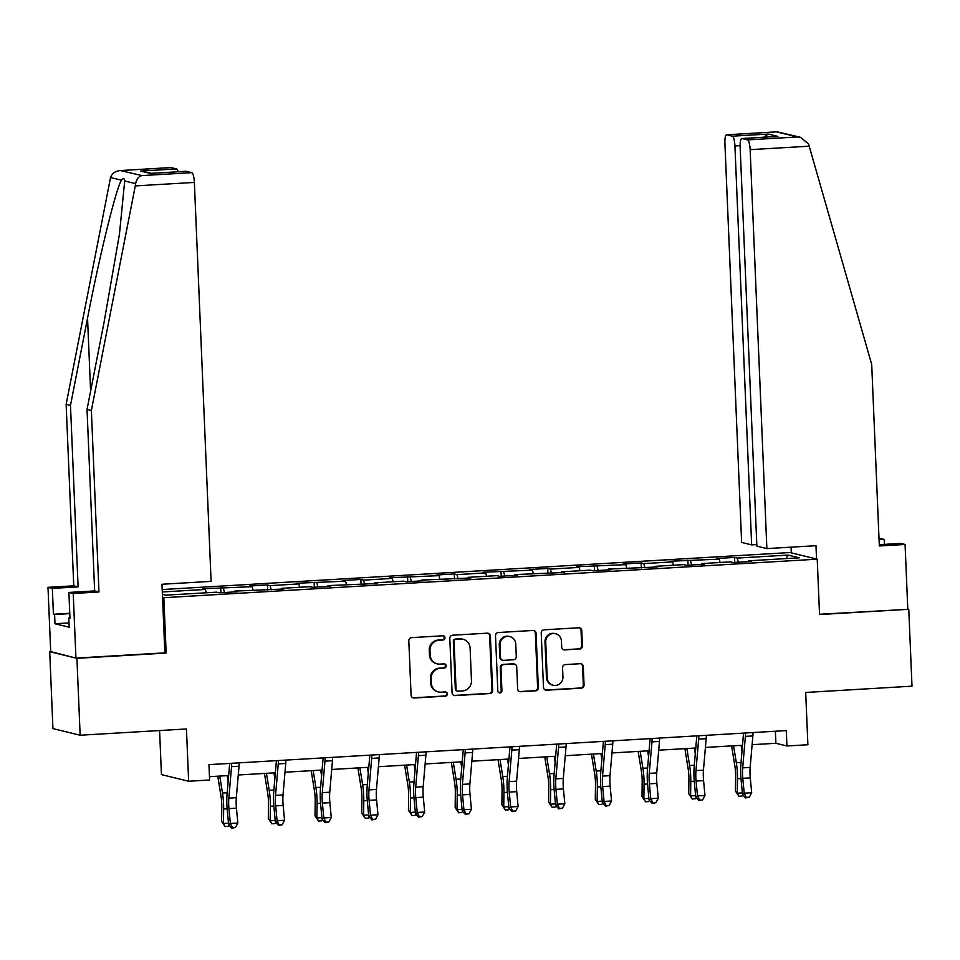 <?xml version="1.0" encoding="UTF-8"?>
<svg xmlns="http://www.w3.org/2000/svg" width="960" height="960" viewBox="0 0 960 960"><rect width="100%" height="100%" fill="white"/><g stroke="black" fill="none" stroke-linecap="round" stroke-linejoin="round"><path stroke-width="1.44" d="M444.984 637.776A2.124 2.052 103.7 0 0 442.848 635.784L411.612 637.632A3.024 2.94 103.7 0 0 408.804 640.824L411.084 695.16A3.024 2.94 103.7 0 0 414.144 698.004L445.38 696.168A2.124 2.052 103.7 0 0 445.788 691.992A2.124 2.052 103.7 0 0 445.2 691.944L441.156 692.184A9.696 9.396 103.7 0 1 431.34 683.076L431.16 678.54A9.696 9.396 103.7 0 1 440.16 668.328L444.192 668.088A2.124 2.052 103.7 0 0 444.612 663.912A2.124 2.052 103.7 0 0 444.024 663.864L439.98 664.104A9.696 9.396 103.7 0 1 430.164 654.996L429.984 650.472A9.696 9.396 103.7 0 1 438.984 640.248L443.016 640.008A2.124 2.052 103.7 0 0 444.984 637.776M437.28 663.852L436.536 663.684A9.696 9.396 103.7 0 1 429.432 654.816L429.24 650.292A9.696 9.396 103.7 0 1 438.24 640.068L442.284 639.828A2.124 2.052 103.7 0 0 443.064 635.784M412.944 697.824A3.024 2.94 103.7 0 0 413.412 697.824L444.636 695.988A2.124 2.052 103.7 0 0 445.416 691.944M438.456 691.932L437.712 691.752A9.696 9.396 103.7 0 1 430.608 682.896L430.416 678.36A9.696 9.396 103.7 0 1 439.416 668.148L443.46 667.908A2.124 2.052 103.7 0 0 444.24 663.864M579.6 649.056A3.024 2.94 103.7 0 0 582.42 645.864L581.772 630.624A3.024 2.94 103.7 0 0 578.712 627.78L544.032 629.82A3.024 2.94 103.7 0 0 541.212 633.012L543.492 687.36A3.024 2.94 103.7 0 0 546.552 690.204L581.244 688.164A3.024 2.94 103.7 0 0 584.052 684.972L583.284 666.552A3.024 2.94 103.7 0 0 580.212 663.708L565.368 664.584A3.024 2.94 103.7 0 0 562.56 667.776L562.944 676.908A8.1 7.86 103.7 0 1 553.164 685.236A8.1 7.86 103.7 0 1 547.212 677.832L545.724 642.06A8.1 7.86 103.7 0 1 555.504 633.72A8.1 7.86 103.7 0 1 561.444 641.124L561.696 647.088A3.024 2.94 103.7 0 0 564.756 649.932L578.868 648.876A3.024 2.94 103.7 0 0 581.676 645.684L581.04 630.444A3.024 2.94 103.7 0 0 579.18 627.792M50.7 651.624L76.92 658.332L80.148 735.228L186.456 728.964L188.64 781.248L209.604 780.012L208.956 764.628L786.288 730.596L786.924 745.98L807.888 744.744L805.692 692.46L912 686.184L908.772 609.288L819.528 614.256M76.92 658.332L166.164 653.064L163.836 597.708L817.224 559.188L819.54 614.556L908.772 609.288M490.368 636.012A3.024 2.94 103.7 0 0 487.296 633.168L452.616 635.208A3.024 2.94 103.7 0 0 449.808 638.4L452.076 692.748A3.024 2.94 103.7 0 0 455.148 695.592L489.828 693.552A3.024 2.94 103.7 0 0 492.648 690.36L490.368 636.012L489.636 635.832A3.024 2.94 103.7 0 0 487.776 633.18M498.324 632.52L533.004 630.468A3.024 2.94 103.7 0 1 536.076 633.312L538.344 687.66A3.024 2.94 103.7 0 1 535.536 690.852L520.692 691.728A3.024 2.94 103.7 0 1 517.632 688.884L516.708 666.84A3.024 2.94 103.7 0 0 513.636 663.996L503.796 664.572A3.024 2.94 103.7 0 0 500.976 667.764L501.936 690.72A2.124 2.052 103.7 0 1 499.38 692.892A2.124 2.052 103.7 0 1 497.82 690.96L495.504 635.712A3.024 2.94 103.7 0 1 498.324 632.52M80.148 735.228L52.932 728.58L49.716 651.684M162.216 589.548L790.008 552.54L817.224 559.188M163.836 597.708L162.54 597.384M734.772 562.428L734.556 557.436L716.592 558.492L719.28 559.14L669.876 561.24L672.564 561.9L643.812 563.592L641.136 562.932L623.16 564L625.848 564.648L576.456 566.748L579.132 567.408L550.392 569.1L547.704 568.44L529.74 569.508L532.428 570.156L483.024 572.256L485.712 572.916L456.96 574.608L454.284 573.948L436.308 575.016L438.996 575.664L389.604 577.764L392.28 578.424L363.54 580.116L360.852 579.456L342.888 580.524L345.576 581.172L296.172 583.272L298.86 583.932L270.108 585.624L267.432 584.964L249.456 586.02L252.144 586.68L202.752 588.78L205.428 589.44L162.312 591.972M734.556 557.436L737.244 558.084L788.148 555.084L799.32 557.808L748.416 560.82L751.104 561.468L733.14 562.524L730.452 561.876L701.712 563.568L704.388 564.228L686.424 565.284L683.736 564.624L654.996 566.316L657.672 566.976L608.28 569.076L610.968 569.736L593.004 570.792L590.316 570.132L561.564 571.824L564.252 572.484L514.86 574.584L517.536 575.244L499.572 576.3L496.884 575.64L468.144 577.332L470.82 577.992L421.428 580.092L424.116 580.74L406.152 581.808L403.464 581.148L374.712 582.84L377.4 583.5L328.008 585.6L330.684 586.248L312.72 587.316L310.032 586.656L281.292 588.348L283.968 589.008L234.576 591.108L237.264 591.756L219.3 592.824L216.612 592.164L165.708 595.164L162.42 594.36M720.156 562.476L719.28 559.14M691.632 564.972L690.528 560.844M701.712 563.568L701.532 564.396M673.452 565.236L672.564 561.9M644.916 567.732L643.812 563.592M654.996 566.316L654.816 567.144M626.736 567.984L625.848 564.648M598.2 570.48L597.096 566.352M608.28 569.076L608.112 569.904M580.02 570.744L579.132 567.408M551.484 573.24L550.392 569.1M561.564 571.824L561.396 572.652M533.304 573.492L532.428 570.156M504.78 575.988L503.676 571.848M514.86 574.584L514.68 575.412M486.6 576.252L485.712 572.916M458.064 578.748L456.96 574.608M468.144 577.332L467.964 578.16M439.884 579L438.996 575.664M411.348 581.496L410.244 577.356M421.428 580.092L421.26 580.908M393.168 581.76L392.28 578.424M364.632 584.256L363.54 580.116M374.712 582.84L374.544 583.668M346.452 584.508L345.576 581.172M317.916 587.004L316.824 582.864M328.008 585.6L327.828 586.416M299.748 587.268L298.86 583.932M271.212 589.764L270.108 585.624M281.292 588.348L281.112 589.176M253.032 590.016L252.144 586.68M224.496 592.512L223.392 588.372M234.576 591.108L234.408 591.924M206.316 592.776L205.428 589.44M159.588 730.548L161.436 774.6L188.64 781.248M752.124 744.684L775.896 743.292L786.924 745.98M209.46 776.676L228.66 775.548M238.272 774.984L275.376 772.788M284.988 772.224L322.092 770.04M331.704 769.476L368.796 767.28M378.42 766.716L415.512 764.532M425.124 763.968L462.228 761.772M471.84 761.208L508.944 759.024M518.556 758.46L555.648 756.264M565.272 755.7L602.364 753.516M611.976 752.952L649.08 750.768M658.692 750.192L695.796 748.008M705.408 747.444L742.5 745.26M785.964 558.6L788.148 555.084M738.336 562.224L737.244 558.084M748.416 560.82L748.248 561.636M775.392 731.244L775.896 743.292M220.92 592.728L220.716 587.724M267.636 589.968L267.432 584.964M314.352 587.22L314.136 582.216M361.056 584.46L360.852 579.456M407.772 581.712L407.568 576.708M454.488 578.952L454.284 573.948M501.204 576.204L500.988 571.2M547.92 573.444L547.704 568.44M594.624 570.696L594.42 565.692M641.34 567.936L641.136 562.932M688.056 565.188L687.84 560.184M166.164 653.064L164.868 652.752M453.936 695.4A3.024 2.94 103.7 0 0 454.416 695.412L489.096 693.372A3.024 2.94 103.7 0 0 491.904 690.18L489.636 635.832M456.024 639.24A2.124 2.052 103.7 0 0 454.056 641.484L456.06 689.184A2.124 2.052 103.7 0 0 458.208 691.176L462.468 690.924A9.696 9.396 103.7 0 0 471.468 680.712L470.1 648.096A9.696 9.396 103.7 0 0 460.284 639L455.292 639.072A2.124 2.052 103.7 0 0 453.324 641.304L454.056 641.484M457.608 691.116L456.876 690.936A2.124 2.052 103.7 0 1 455.328 689.004L453.324 641.304M462.996 639.24L462.252 639.06A9.696 9.396 103.7 0 0 459.552 638.82L460.284 639M455.292 639.072L459.552 638.82M519.48 691.536A3.024 2.94 103.7 0 0 519.96 691.548L534.804 690.672A3.024 2.94 103.7 0 0 537.612 687.48L535.332 633.132A3.024 2.94 103.7 0 0 533.472 630.48M514.488 664.068L513.744 663.888A3.024 2.94 103.7 0 0 512.904 663.816L503.052 664.392A3.024 2.94 103.7 0 0 500.244 667.596L501.204 690.54L501.936 690.72M499.02 692.772A2.124 2.052 103.7 0 0 501.204 690.54M515.748 643.968A8.1 7.86 103.7 0 0 509.808 636.564A8.1 7.86 103.7 0 0 500.016 644.904L500.544 657.504A3.024 2.94 103.7 0 0 503.616 660.348L513.456 659.772A3.024 2.94 103.7 0 0 516.276 656.58L515.748 643.968M509.808 636.564L509.064 636.384A8.1 7.86 103.7 0 0 499.284 644.724L500.016 644.904M502.764 660.276L502.032 660.096A3.024 2.94 103.7 0 1 499.812 657.324L499.284 644.724M563.556 649.74A3.024 2.94 103.7 0 0 564.024 649.752L578.868 648.876M555.504 633.72L554.772 633.54A8.1 7.86 103.7 0 0 544.98 641.88L545.724 642.06M553.164 685.236L552.42 685.056A8.1 7.86 103.7 0 1 546.48 677.652L544.98 641.88M545.352 690.012A3.024 2.94 103.7 0 0 545.82 690.024L580.5 687.984A3.024 2.94 103.7 0 0 583.32 684.792L582.54 666.372A3.024 2.94 103.7 0 0 580.692 663.72M217.764 776.184L221.016 796.236A15.432 3.624 86.6 0 1 221.784 806.868L221.592 821.328L223.464 823.476L223.644 809.004A23.148 5.436 -93.4 0 0 222.492 793.056L219.732 776.076M229.08 825.216L228.096 826.368L225.096 826.548L221.592 821.328M225.096 826.548L223.464 823.476L228.492 823.176M228.156 781.404L227.22 775.632M239.148 762.852A10.8 2.544 86.6 0 1 239.028 766.224L236.328 797.7A15.432 3.624 -93.4 0 0 236.436 808.176L237.852 823.032L230.364 823.464L232.464 827.664L231.78 828.18L235.464 827.496L232.464 827.664M231.66 763.296A10.8 2.544 86.6 0 1 231.54 766.668L228.84 798.144A15.432 3.624 -93.4 0 0 228.948 808.62L230.364 823.464L228.648 824.736L227.232 809.88A23.148 5.436 86.6 0 1 227.064 794.172L229.704 763.416M228.648 824.736L231.78 828.18M235.464 827.496L237.852 823.032M135.276 185.904L135.648 183.648C136.488 179.124 138.588 176.436 141.936 175.596L191.784 172.656A9.264 2.172 86.6 0 1 194.376 182.424L135.276 185.904L91.368 410.508L98.976 591.972L73.224 593.496L75.936 658.092L164.868 652.848L161.988 584.256L211.104 581.364L194.376 182.424M69 622.92L54.984 623.748L69.18 627.216L68.796 617.988L69.972 618.276L68.892 592.44L94.644 590.916L87.036 409.44L104.088 322.188L119.46 234.096L124.692 180.984C124.356 178.188 123.3 177.924 121.5 180.192C116.316 187.476 99.432 256.104 87.54 318.144L70.488 405.408L78.096 586.872L52.344 588.396L53.424 614.232L69.756 613.272M87.036 409.44L91.368 410.508M68.892 592.44L73.224 593.496M94.644 590.916L98.976 591.972M170.664 167.592A9.264 2.172 86.6 0 1 170.82 167.568A9.264 2.172 86.6 0 1 170.976 167.58L176.568 168.936A9.264 2.172 86.6 0 1 178.164 171.744M54.984 623.748L54.6 614.52L53.424 614.232M170.976 167.58L121.116 170.52C115.584 170.82 112.056 173.16 110.544 177.528L66.144 404.34L73.752 585.816L48 587.34L52.344 588.396M48 587.34L50.712 651.924L75.936 658.092M73.752 585.816L78.096 586.872M66.144 404.34L70.488 405.408M185.88 171.312A9.264 2.172 86.6 0 1 186.036 171.276A9.264 2.172 86.6 0 1 186.204 171.288L191.784 172.656M68.796 617.988L69.96 617.916M69.78 613.62L54.6 614.52M151.5 173.316L140.628 171.06L176.568 168.936M186.204 171.288L151.248 173.352M141.936 175.596L120.312 170.544L170.82 167.568M884.4 544.356L884.196 539.364L879.06 539.664M884.196 539.364L879 538.344M766.872 548.592L750.144 149.664A9.264 2.172 -93.4 0 0 747.552 139.896L741.96 138.528A9.264 2.172 -93.4 0 0 741.804 138.516A9.264 2.172 -93.4 0 0 740.148 147.216L756.864 546.156L766.872 548.592L815.976 545.7L816.528 559.02M747.552 139.896L797.412 136.956L800.628 137.34L808.572 143.988L871.716 364.5L879.324 545.976L905.076 544.464L900.732 543.396L879.276 544.668M905.076 544.464L907.788 609.048M732.324 136.176L726.744 134.82A9.264 2.172 -93.4 0 0 726.576 134.796A9.264 2.172 -93.4 0 0 724.92 143.508L741.636 542.436L751.644 544.884L734.928 145.944A9.264 2.172 -93.4 0 0 732.324 136.176L768.264 134.064L763.776 137.22M756.804 544.572L751.644 544.884M791.304 552.864L791.064 547.176M776.292 136.512L741.96 138.528M800.628 137.34L777.084 131.82L726.744 134.82M264.468 773.436L267.72 793.476A15.432 3.624 86.6 0 1 268.488 804.108L268.308 818.58L270.168 820.716L270.36 806.256A23.148 5.436 -93.4 0 0 269.208 790.308L266.448 773.316M275.796 822.468L274.8 823.62L271.812 823.788L268.308 818.58M271.812 823.788L270.168 820.716L275.208 820.428M274.872 778.656L273.936 772.872M311.184 770.676L314.436 790.728A15.432 3.624 86.6 0 1 315.204 801.36L315.024 815.82L316.884 817.968L317.076 803.508A23.148 5.436 -93.4 0 0 315.912 787.548L313.164 770.568M322.5 819.708L321.516 820.86L318.528 821.04L315.024 815.82M318.528 821.04L316.884 817.968L321.924 817.668M321.588 775.896L320.652 770.124M285.864 760.104A10.8 2.544 86.6 0 1 285.744 763.476L283.032 794.94A15.432 3.624 -93.4 0 0 283.152 805.416L284.568 820.272L277.08 820.716L279.18 824.916L278.496 825.42L282.18 824.736L279.18 824.916M278.376 760.536A10.8 2.544 86.6 0 1 278.256 763.908L275.544 795.384A15.432 3.624 -93.4 0 0 275.664 805.86L277.08 820.716L275.352 821.988L273.948 807.132A23.148 5.436 86.6 0 1 273.768 791.424L276.42 760.656M275.352 821.988L278.496 825.42M282.18 824.736L284.568 820.272M332.58 757.344A10.8 2.544 86.6 0 1 332.46 760.716L329.748 792.192A15.432 3.624 -93.4 0 0 329.868 802.668L331.272 817.524L323.796 817.956L325.896 822.156L325.212 822.672L328.896 821.988L325.896 822.156M325.092 757.788A10.8 2.544 86.6 0 1 324.972 761.16L322.26 792.636A15.432 3.624 -93.4 0 0 322.38 803.112L323.796 817.956L322.068 819.228L320.652 804.372A23.148 5.436 86.6 0 1 320.484 788.664L323.124 757.908M322.068 819.228L325.212 822.672M328.896 821.988L331.272 817.524M357.9 767.928L361.152 787.968A15.432 3.624 86.6 0 1 361.92 798.6L361.74 813.072L363.6 815.208L363.78 800.748A23.148 5.436 -93.4 0 0 362.628 784.8L359.868 767.808M369.216 816.96L368.232 818.112L365.232 818.28L361.74 813.072M365.232 818.28L363.6 815.208L368.628 814.92M368.292 773.148L367.356 767.364M404.616 765.168L407.868 785.22A15.432 3.624 86.6 0 1 408.636 795.852L408.444 810.312L410.316 812.46L410.496 798A23.148 5.436 -93.4 0 0 409.344 782.04L406.584 765.06M415.932 814.2L414.948 815.352L411.948 815.532L408.444 810.312M411.948 815.532L410.316 812.46L415.344 812.16M415.008 770.388L414.072 764.616M451.32 762.42L454.572 782.46A15.432 3.624 86.6 0 1 455.34 793.092L455.16 807.564L457.02 809.7L457.212 795.24A23.148 5.436 -93.4 0 0 456.06 779.292L453.3 762.3M462.648 811.452L461.652 812.604L458.664 812.772L455.16 807.564M458.664 812.772L457.02 809.7L462.06 809.412M461.724 767.64L460.788 761.856M379.296 754.596A10.8 2.544 86.6 0 1 379.164 757.968L376.464 789.444A15.432 3.624 -93.4 0 0 376.572 799.908L377.988 814.764L370.5 815.208L372.612 819.408L371.916 819.912L375.6 819.228L372.612 819.408M371.808 755.028A10.8 2.544 86.6 0 1 371.676 758.4L368.976 789.876A15.432 3.624 -93.4 0 0 369.096 800.352L370.5 815.208L368.784 816.48L367.368 801.624A23.148 5.436 86.6 0 1 367.2 785.916L369.84 755.148M368.784 816.48L371.916 819.912M375.6 819.228L377.988 814.764M426 751.836A10.8 2.544 86.6 0 1 425.88 755.208L423.18 786.684A15.432 3.624 -93.4 0 0 423.288 797.16L424.704 812.016L417.216 812.448L419.316 816.648L418.632 817.164L422.316 816.48L419.316 816.648M418.512 752.28A10.8 2.544 86.6 0 1 418.392 755.652L415.692 787.128A15.432 3.624 -93.4 0 0 415.8 797.604L417.216 812.448L415.5 813.72L414.084 798.876A23.148 5.436 86.6 0 1 413.916 783.156L416.556 752.4M415.5 813.72L418.632 817.164M422.316 816.48L424.704 812.016M472.716 749.088A10.8 2.544 86.6 0 1 472.596 752.46L469.884 783.936A15.432 3.624 -93.4 0 0 470.004 794.4L471.42 809.256L463.932 809.7L466.032 813.9L465.348 814.404L469.032 813.72L466.032 813.9M465.228 749.52A10.8 2.544 86.6 0 1 465.108 752.892L462.408 784.368A15.432 3.624 -93.4 0 0 462.516 794.844L463.932 809.7L462.204 810.972L460.8 796.116A23.148 5.436 86.6 0 1 460.62 780.408L463.272 749.64M462.204 810.972L465.348 814.404M469.032 813.72L471.42 809.256M498.036 759.66L501.288 779.712A15.432 3.624 86.6 0 1 502.056 790.344L501.876 804.804L503.736 806.952L503.928 792.492A23.148 5.436 -93.4 0 0 502.764 776.532L500.016 759.552M509.352 808.692L508.368 809.844L505.38 810.024L501.876 804.804M505.38 810.024L503.736 806.952L508.776 806.652M508.44 764.88L507.504 759.108M519.432 746.328A10.8 2.544 86.6 0 1 519.312 749.7L516.6 781.176A15.432 3.624 -93.4 0 0 516.72 791.652L518.124 806.508L510.648 806.952L512.748 811.152L512.064 811.656L515.748 810.972L512.748 811.152M511.944 746.772A10.8 2.544 86.6 0 1 511.824 750.144L509.112 781.62A15.432 3.624 -93.4 0 0 509.232 792.096L510.648 806.952L508.92 808.212L507.504 793.368A23.148 5.436 86.6 0 1 507.336 777.648L509.976 746.892M508.92 808.212L512.064 811.656M515.748 810.972L518.124 806.508M544.752 756.912L548.004 776.952A15.432 3.624 86.6 0 1 548.772 787.584L548.592 802.056L550.452 804.204L550.632 789.732A23.148 5.436 -93.4 0 0 549.48 773.784L546.72 756.792M556.068 805.944L555.084 807.096L552.084 807.264L548.592 802.056M552.084 807.264L550.452 804.204L555.492 803.904M555.144 762.132L554.208 756.36M566.148 743.58A10.8 2.544 86.6 0 1 566.016 746.952L563.316 778.428A15.432 3.624 -93.4 0 0 563.424 788.892L564.84 803.748L557.352 804.192L559.464 808.392L558.768 808.896L562.452 808.212L559.464 808.392M558.66 744.024A10.8 2.544 86.6 0 1 558.528 747.396L555.828 778.86A15.432 3.624 -93.4 0 0 555.948 789.336L557.352 804.192L555.636 805.464L554.22 790.608A23.148 5.436 86.6 0 1 554.052 774.9L556.692 744.132M555.636 805.464L558.768 808.896M562.452 808.212L564.84 803.748M591.468 754.164L594.72 774.204A15.432 3.624 86.6 0 1 595.488 784.836L595.296 799.296L597.168 801.444L597.348 786.984A23.148 5.436 -93.4 0 0 596.196 771.036L593.436 754.044M602.784 803.184L601.8 804.336L598.8 804.516L595.296 799.296M598.8 804.516L597.168 801.444L602.196 801.144M601.86 759.372L600.924 753.6M612.852 740.82A10.8 2.544 86.6 0 1 612.732 744.192L610.032 775.668A15.432 3.624 -93.4 0 0 610.14 786.144L611.556 801L604.068 801.444L606.18 805.644L605.484 806.148L609.168 805.464L606.18 805.644M605.364 741.264A10.8 2.544 86.6 0 1 605.244 744.636L602.544 776.112A15.432 3.624 -93.4 0 0 602.652 786.588L604.068 801.444L602.352 802.716L600.936 787.86A23.148 5.436 86.6 0 1 600.768 772.14L603.408 741.384M602.352 802.716L605.484 806.148M609.168 805.464L611.556 801M638.172 751.404L641.424 771.444A15.432 3.624 86.6 0 1 642.192 782.076L642.012 796.548L643.872 798.696L644.064 784.224A23.148 5.436 -93.4 0 0 642.912 768.276L640.152 751.284M649.5 800.436L648.504 801.588L645.516 801.756L642.012 796.548M645.516 801.756L643.872 798.696L648.912 798.396M648.576 756.624L647.64 750.852M659.568 738.072A10.8 2.544 86.6 0 1 659.448 741.444L656.736 772.92A15.432 3.624 -93.4 0 0 656.856 783.384L658.272 798.24L650.784 798.684L652.884 802.884L652.2 803.388L655.884 802.704L652.884 802.884M652.08 738.516A10.8 2.544 86.6 0 1 651.96 741.888L649.26 773.352A15.432 3.624 -93.4 0 0 649.368 783.828L650.784 798.684L649.056 799.956L647.652 785.1A23.148 5.436 86.6 0 1 647.472 769.392L650.124 738.624M649.056 799.956L652.2 803.388M655.884 802.704L658.272 798.24M684.888 748.656L688.14 768.696A15.432 3.624 86.6 0 1 688.908 779.328L688.728 793.788L690.588 795.936L690.78 781.476A23.148 5.436 -93.4 0 0 689.616 765.528L686.868 748.536M696.204 797.676L695.22 798.828L692.232 799.008L688.728 793.788M692.232 799.008L690.588 795.936L695.628 795.636M695.292 753.864L694.356 748.092M706.284 735.312A10.8 2.544 86.6 0 1 706.164 738.684L703.452 770.16A15.432 3.624 -93.4 0 0 703.572 780.636L704.976 795.492L697.5 795.936L699.6 800.136L698.916 800.64L702.6 799.956L699.6 800.136M698.796 735.756A10.8 2.544 86.6 0 1 698.676 739.128L695.964 770.604A15.432 3.624 -93.4 0 0 696.084 781.08L697.5 795.936L695.772 797.208L694.356 782.352A23.148 5.436 86.6 0 1 694.188 766.644L696.828 735.876M695.772 797.208L698.916 800.64M702.6 799.956L704.976 795.492M731.604 745.896L734.856 765.936A15.432 3.624 86.6 0 1 735.624 776.568L735.444 791.04L737.304 793.188L737.484 778.716A23.148 5.436 -93.4 0 0 736.332 762.768L733.572 745.776M742.92 794.928L741.936 796.08L738.936 796.26L735.444 791.04M738.936 796.26L737.304 793.188L742.344 792.888M741.996 751.116L741.06 745.344M753 732.564A10.8 2.544 86.6 0 1 752.868 735.936L750.168 767.412A15.432 3.624 -93.4 0 0 750.276 777.888L751.692 792.732L744.204 793.176L746.316 797.376L745.62 797.892L749.304 797.196L746.316 797.376M745.512 733.008A10.8 2.544 86.6 0 1 745.392 736.38L742.68 767.856A15.432 3.624 -93.4 0 0 742.8 778.32L744.204 793.176L742.488 794.448L741.072 779.592A23.148 5.436 86.6 0 1 740.904 763.884L743.544 733.116M742.488 794.448L745.62 797.892M749.304 797.196L751.692 792.732M438.24 640.068L438.984 640.248M429.24 650.292L429.984 650.472M429.432 654.816L430.164 654.996M443.46 667.908L444.192 668.088M439.416 668.148L440.16 668.328M430.416 678.36L431.16 678.54M430.608 682.896L431.34 683.076M444.636 695.988L445.38 696.168M413.412 697.824L414.144 698.004M442.284 639.828L443.016 640.008M491.904 690.18L492.648 690.36M489.096 693.372L489.828 693.552M454.416 695.412L455.148 695.592M455.328 689.004L456.06 689.184M535.332 633.132L536.076 633.312M537.612 687.48L538.344 687.66M534.804 690.672L535.536 690.852M519.96 691.548L520.692 691.728M512.904 663.816L513.636 663.996M503.052 664.392L503.796 664.572M500.244 667.596L500.976 667.764M499.812 657.324L500.544 657.504M564.024 649.752L564.756 649.932M546.48 677.652L547.212 677.832M582.54 666.372L583.284 666.552M583.32 684.792L584.052 684.972M580.5 687.984L581.244 688.164M545.82 690.024L546.552 690.204M581.04 630.444L581.772 630.624M581.676 645.684L582.42 645.864M223.644 809.004L227.136 808.8M222.492 793.056L227.184 792.78M236.328 797.7L228.84 798.144M236.436 808.176L228.948 808.62M239.028 766.224L231.54 766.668M135.648 183.648L124.692 180.984M121.5 180.192L110.544 177.528M150.264 173.412L140.628 171.06M90.6 391.188L87.54 318.144M797.412 136.956L776.592 131.88M768.264 134.064L777.9 136.416M809.256 146.184L750.144 149.664M740.112 145.644L734.928 145.944M270.36 806.256L273.852 806.052M269.208 790.308L273.888 790.032M317.076 803.508L320.556 803.292M315.912 787.548L320.604 787.272M283.032 794.94L275.544 795.384M283.152 805.416L275.664 805.86M285.744 763.476L278.256 763.908M329.748 792.192L322.26 792.636M329.868 802.668L322.38 803.112M332.46 760.716L324.972 761.16M363.78 800.748L367.272 800.544M362.628 784.8L367.32 784.524M410.496 798L413.988 797.784M409.344 782.04L414.036 781.764M457.212 795.24L460.704 795.036M456.06 779.292L460.74 779.016M376.464 789.444L368.976 789.876M376.572 799.908L369.096 800.352M379.164 757.968L371.676 758.4M423.18 786.684L415.692 787.128M423.288 797.16L415.8 797.604M425.88 755.208L418.392 755.652M469.884 783.936L462.408 784.368M470.004 794.4L462.516 794.844M472.596 752.46L465.108 752.892M503.928 792.492L507.408 792.288M502.764 776.532L507.456 776.256M516.6 781.176L509.112 781.62M516.72 791.652L509.232 792.096M519.312 749.7L511.824 750.144M550.632 789.732L554.124 789.528M549.48 773.784L554.172 773.508M563.316 778.428L555.828 778.86M563.424 788.892L555.948 789.336M566.016 746.952L558.528 747.396M597.348 786.984L600.84 786.78M596.196 771.036L600.888 770.748M610.032 775.668L602.544 776.112M610.14 786.144L602.652 786.588M612.732 744.192L605.244 744.636M644.064 784.224L647.556 784.02M642.912 768.276L647.592 768M656.736 772.92L649.26 773.352M656.856 783.384L649.368 783.828M659.448 741.444L651.96 741.888M690.78 781.476L694.26 781.272M689.616 765.528L694.308 765.252M703.452 770.16L695.964 770.604M703.572 780.636L696.084 781.08M706.164 738.684L698.676 739.128M737.484 778.716L740.976 778.512M736.332 762.768L741.024 762.492M750.168 767.412L742.68 767.856M750.276 777.888L742.8 778.32M752.868 735.936L745.392 736.38M186.036 171.276L150.756 173.364M741.804 138.516L777.096 136.44M726.576 134.796L777.084 131.82"/></g></svg>
